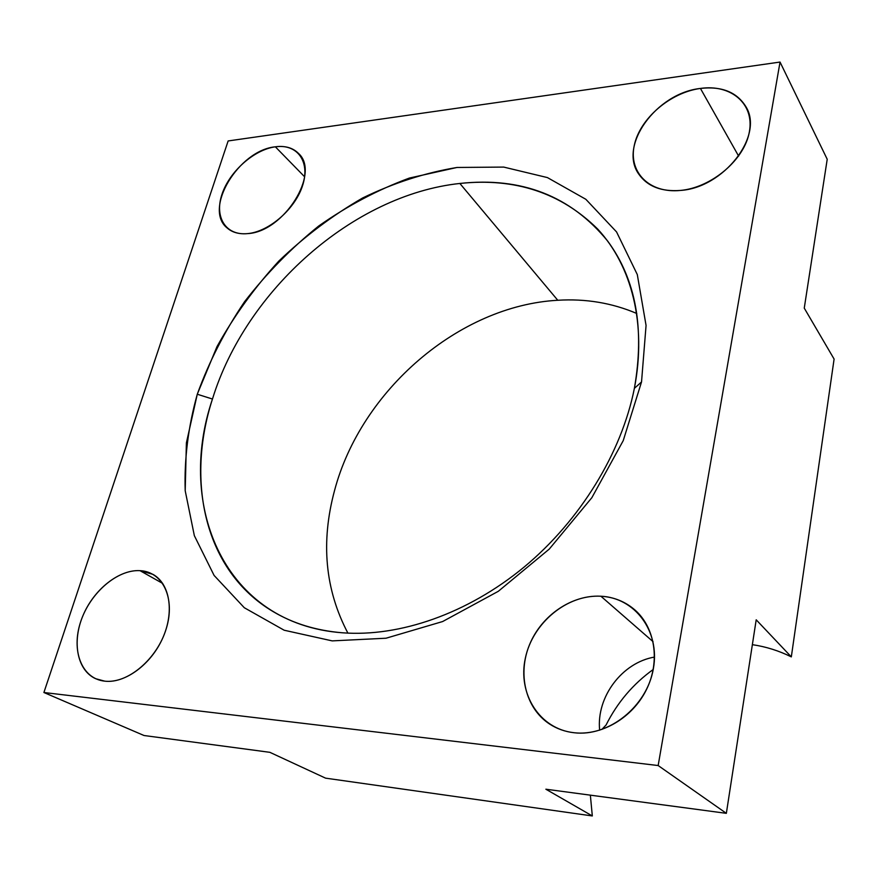 <?xml version="1.0" encoding="UTF-8"?>
<svg xmlns="http://www.w3.org/2000/svg" width="878" height="878" viewBox="0 0 878 878"><rect width="100%" height="100%" fill="white"/><g stroke="black" fill="none" stroke-linecap="round" stroke-linejoin="round"><path stroke-width="1.32" d="M780.037 62.053L228.137 140.952L43.9 692.512L658.16 765.539L780.037 62.053L827.219 159.269L780.037 62.053L658.16 765.539L43.9 692.512L228.137 140.952L780.037 62.053M641.533 381.941L623.226 440.646L591.849 497.694L549.244 549.101L498.309 591.3L442.622 621.547L386.046 638.218L332.202 640.885L284.176 630.228L244.303 607.73L214.1 575.441L194.345 535.668L185.203 490.747C184.182 459.007 188.21 426.84 197.276 394.244L216.998 346.601C234.13 315.861 254.752 287.325 278.886 261.007C304.655 236.358 332.597 215.34 362.691 197.945C393.607 182.964 425.04 172.801 456.977 167.468L503.709 167.083L547.422 177.586L585.835 199.284L616.554 231.924L637.296 274.562L646.065 325.442L641.533 381.941L646.065 325.442L637.296 274.562L616.554 231.924L585.835 199.284L547.422 177.586L503.709 167.083L456.977 167.468L409.346 178.069C377.749 189.791 347.534 205.759 318.714 225.997C291.134 248.276 266.418 273.508 244.578 301.681C224.724 331.116 208.953 361.977 197.276 394.244L212.465 399.029C185.565 482.055 204.848 571.216 273.069 611.56C293.131 623.523 316.223 630.591 342.365 632.786C399.391 637.187 467.59 613.722 524.1 567.078C580.457 520.27 621.591 452.741 634.377 388.35C644.814 328.624 635.946 279.577 607.774 241.209C570.887 195.992 521.576 176.752 459.863 183.458C353.121 194.872 245.84 290.388 212.465 399.029C245.84 290.388 353.121 194.872 459.863 183.458L557.771 300.265C458.711 305.676 360.979 390.688 334.584 490.385C320.613 542.132 325.058 589.709 347.907 633.137C325.058 589.709 320.613 542.132 334.584 490.385C360.979 390.688 458.711 305.676 557.771 300.265L459.863 183.458C515.057 177.597 561.009 192.82 597.731 229.103C631.644 265.705 646.899 323.883 634.377 388.35L641.533 381.941L634.377 388.35C621.591 452.741 580.457 520.27 524.1 567.078C467.59 613.722 399.391 637.187 342.365 632.786C224.768 624.126 175.765 506.672 212.465 399.029L197.276 394.244L186.388 442.907L185.203 490.747L194.345 535.668L214.1 575.441L244.303 607.73L284.176 630.228L332.202 640.885L386.046 638.218L442.622 621.547L498.309 591.3L549.244 549.101L591.849 497.694L623.226 440.646L641.533 381.941M139.986 570.656C162.759 571.589 175.688 598.379 166.249 628.692C157.162 659.027 127.661 684.039 104.701 681.152C81.588 678.727 70.953 650.477 80.699 621.668C90.127 592.826 117.334 569.295 139.986 570.656L162.715 583.453L139.986 570.656C119.024 569.449 93.902 589.39 82.96 615.632C71.842 641.807 77.023 670.232 95.603 678.683L104.701 681.152C125.115 683.6 151.17 664.372 162.77 637.966C174.546 611.604 169.772 583.65 152.97 574.366L139.986 570.656M275.352 146.813C296.863 143.619 310.241 161.047 302.844 184.764C295.765 208.426 269.37 231.693 247.629 233.614C225.767 235.886 214.232 217.162 221.958 194.378C229.377 171.627 253.94 149.655 275.352 146.813L304.611 176.774L275.352 146.813C238.772 150.116 203.268 208.766 226.996 227.852C232.176 232.451 239.046 234.371 247.629 233.614C283.803 231.957 320.821 172.823 298.454 153.376C292.802 147.756 285.098 145.561 275.352 146.813M600.903 596.228C634.662 597.666 660.256 630.997 653.375 668.663C647.02 706.384 608.816 737.026 574.146 732.746C539.366 729.025 517.493 693.521 525.351 658.16C532.737 622.732 567.221 594.252 600.903 596.228L653.056 641.653L600.903 596.228C571.863 594.615 541.594 615.346 529.577 644.584C517.427 673.744 525.351 708.074 549.441 723.944C556.817 728.762 565.048 731.703 574.146 732.746C601.825 735.929 632.84 717.589 646.559 689.384C660.399 661.211 655.054 627.759 635.134 610.155C625.41 601.671 613.996 597.029 600.903 596.228M700.435 88.437C730.825 83.959 754.531 103.703 749.395 131.667C744.731 159.566 711.608 187.651 680.439 190.438C649.204 193.643 628.33 172.033 634.289 145.353C639.81 118.717 670.101 92.508 700.435 88.437L738.628 156.097L700.435 88.437C656.228 93.112 618.057 145.978 638.932 174.338C647.536 186.465 661.364 191.832 680.439 190.438C723.461 187.859 764.069 135.947 746.059 106.94C737.092 92.201 721.881 86.022 700.435 88.437M804.259 308.123L834.1 359.069L804.259 308.123L827.219 159.269L804.259 308.123M325.573 778.149L592.321 815.947L590.356 795.161L592.321 815.947L545.864 789.212L726.347 813.335L658.16 765.539L726.347 813.335L756.199 619.802L791.319 656.887L834.1 359.069L791.319 656.887L756.199 619.802L726.347 813.335L545.864 789.212L592.321 815.947L325.573 778.149L269.875 752.325L325.573 778.149M752.358 644.671C765.912 646.658 778.896 650.73 791.319 656.887C778.896 650.73 765.912 646.658 752.358 644.671M606.05 725.041C617.355 702.51 633.082 683.984 653.232 669.475C633.082 683.984 617.355 702.51 606.05 725.041L601.836 729.453L606.05 725.041M636.791 313.49C612.098 302.954 585.758 298.542 557.771 300.265C585.758 298.542 612.098 302.954 636.791 313.49M144.036 735.512L43.9 692.512L144.036 735.512L269.875 752.325L144.036 735.512M599.652 730.233C596.184 696.978 622.184 662.484 654.516 657.073C622.184 662.484 596.184 696.978 599.652 730.233"/></g></svg>
